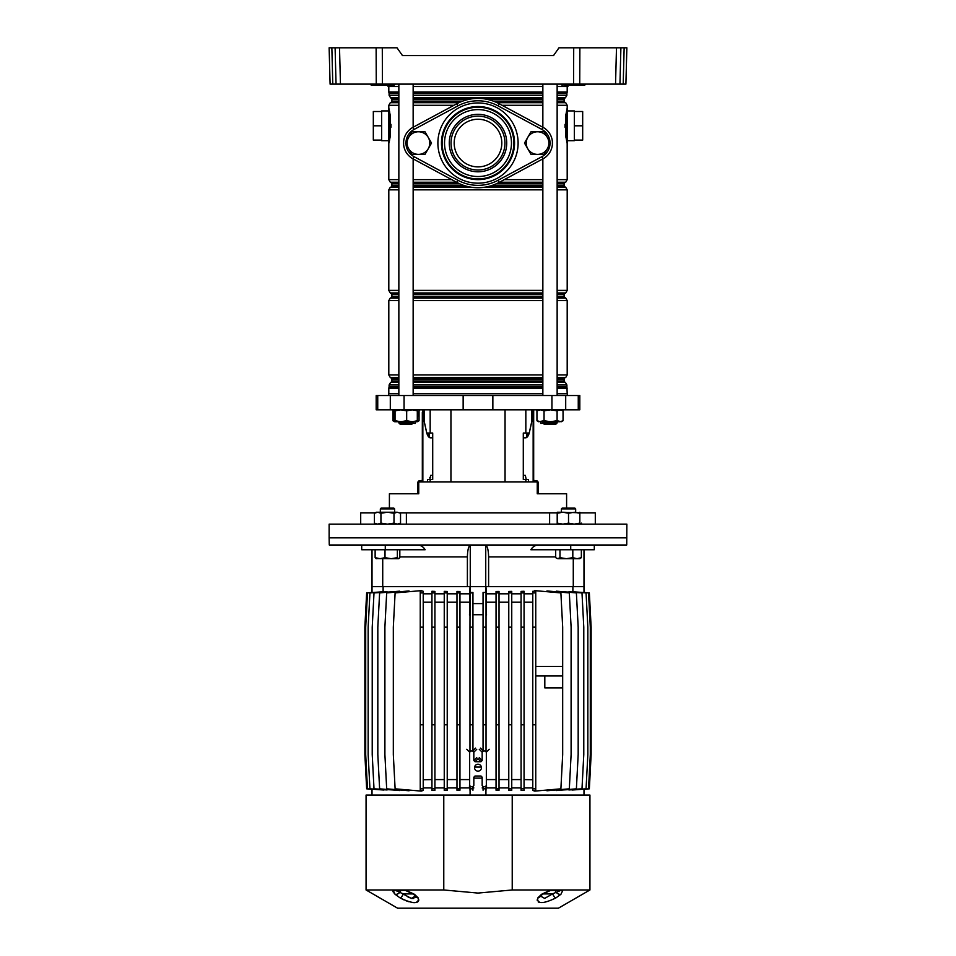 <?xml version="1.0" encoding="UTF-8"?>
<svg xmlns="http://www.w3.org/2000/svg" width="956" height="956" viewBox="0 0 956 956"><rect width="100%" height="100%" fill="white"/><g stroke="black" fill="none" stroke-linecap="round" stroke-linejoin="round"><path stroke-width="1.43" d="M557.145 86.506L567.912 86.506A2.378 2.378 0 0 1 568.234 85.311L561.351 84.726L572.847 84.726L560.754 84.116M398.855 86.506L388.088 86.506A2.378 2.378 0 0 0 387.766 85.311M574.114 84.116L573.696 84.702L584.821 84.726L572.847 84.702L573.696 84.726L573.277 85.311L584.594 85.311L585.789 84.116M393.454 85.311L371.406 85.311L370.211 84.116M394.709 84.116L394.649 84.726L395.246 84.116M382.292 47.8L382.424 84.116L376.258 84.116L376.126 47.8L397.027 47.8L402.44 55.544L553.56 55.544L558.973 47.8L626.861 47.8L625.905 84.116L623.204 84.116L624.149 47.8L626.861 47.8M382.424 84.116L573.576 84.116L573.708 47.8M620.898 47.8L619.954 84.116L615.545 84.116L616.489 47.8L620.898 47.8L618.197 47.8M553.56 55.544L402.44 55.544M579.874 47.8L579.742 84.116L615.545 84.116M579.742 84.116L573.576 84.116M376.258 84.116L330.095 84.116L329.139 47.8L331.851 47.8L332.796 84.116M619.954 84.116L623.204 84.116M625.965 81.798L625.905 84.116M376.126 47.8L329.139 47.8M336.046 84.116L335.102 47.8L339.511 47.8L340.455 84.116M379.162 85.311L386.308 85.311L379.162 85.311M394.051 85.311L394.649 84.702L371.585 85.311L371.179 84.726L382.304 84.726L370.761 84.116M569.692 85.311L576.838 85.311L569.692 85.311M542.853 86.506L413.147 86.506M478 166.882A23.816 23.816 0 0 0 501.816 143.065A23.816 23.816 0 0 0 478 119.249A23.816 23.816 0 0 0 454.184 143.065A23.816 23.816 0 0 0 478 166.882M388.805 110.92L381.659 110.92L381.659 140.687L388.805 140.687M388.889 143.173L390.072 135.489L389.893 114.624A2.976 1.792 180 0 0 388.805 116.011L388.805 135.597L388.805 107.944L390.323 115.855L390.323 135.752L389.188 142.074M567.195 110.92L574.341 110.92L574.341 140.687L567.195 140.687M567.111 108.434L566.107 114.624A2.976 1.792 180 0 1 567.195 116.011L567.195 143.663L565.677 135.752L565.677 115.855L567.195 107.944L567.195 135.597A2.976 1.792 180 0 1 566.107 136.983L567.195 142.97M389.391 141.153L389.594 140.126M390.968 127.268L390.98 125.845M390.98 125.798L390.968 124.34M388.805 109.044L389.893 114.624L389.618 111.589M389.391 110.454L389.188 109.51M565.032 124.34L565.032 127.268M567.171 143.591L567.195 179.656L565.713 182.226L557.145 182.226M565.904 114.35L565.904 137.258M567.195 109.952L567.195 109.044M567.111 143.161L566.502 139.684M566.131 114.457L566.478 112.055M566.526 111.816L566.86 109.809M565.677 135.752L565.677 115.855M574.341 125.798L582.682 125.798L582.682 111.505L574.341 111.505M582.682 125.798L582.682 140.09L574.341 140.09M478 98.408A44.657 44.657 0 0 0 456.849 103.738A44.657 44.657 0 0 1 499.151 103.738L543.032 127.339A17.865 17.865 0 0 1 543.032 158.804L499.151 182.393A44.657 44.657 0 0 1 456.849 182.393A44.657 44.657 0 0 0 478 187.723M388.805 141.643L388.805 142.504M398.855 179.656L388.805 179.656L388.805 135.597A2.976 1.792 180 0 0 389.893 136.983L390.096 137.258M388.805 109.952L388.805 110.669M389.474 139.791L389.128 141.87M390.323 135.752L389.893 136.983M388.889 108.446L389.498 111.924M390.323 115.855L390.072 135.489M381.659 111.505L373.318 111.505L373.318 140.09L381.659 140.09M373.318 125.798L381.659 125.798M419.361 409.825L417.641 416.242M536.639 409.825L536.949 410.972M567.314 395.533L567.314 393.741L557.145 393.741M542.853 393.741L413.147 393.741M463.146 409.825L579.814 409.825L579.814 395.533L376.186 395.533L376.186 409.825L463.146 409.825L463.146 395.533M566.597 508.066L566.597 493.774L537.248 493.774L537.248 481.872L418.752 481.872L418.752 493.774L389.403 493.774L389.403 508.066M525.836 481.872L525.836 479.494L523.29 479.494L523.29 433.044L529.23 433.044A11.914 4.553 -90 0 1 525.573 437.812L523.29 437.812M531.536 409.825L531.536 422.516L529.23 433.044M432.71 437.812L430.427 437.812A11.914 4.553 90 0 1 426.782 433.044L424.464 422.516L424.464 409.825M426.77 433.044L432.71 433.044L432.71 479.494L427.475 479.494L427.475 481.872M428.969 433.044L429.603 437.609M398.855 393.741L388.686 393.741L388.686 395.533M525.836 479.494L528.525 479.494L528.525 481.872M527.031 433.044L526.398 437.609M542.912 422.982L540.929 423.508L540.451 421.727M413.088 422.982L415.071 423.508L415.549 421.727M557.205 512.834L399.823 512.834M538.455 544.992C535.36 545.063 532.815 546.641 530.831 549.748L594.297 549.748L594.297 544.992L626.73 544.992L626.861 524.151L329.139 524.151L329.139 537.846L626.861 537.846L329.139 537.846L329.27 544.992L361.703 544.992L361.703 549.748L385.28 549.748L385.28 544.992L361.703 544.992M549.616 512.834L549.616 524.151M406.384 524.151L406.384 512.834M375.134 512.834L360.699 512.834L360.699 524.151M595.301 524.151L595.301 512.834L579.838 512.834M411.952 424.117L400.05 424.117L398.855 422.922L413.147 422.922L411.952 424.117M557.145 422.922L555.95 424.117L544.048 424.117L542.853 422.922L557.145 422.922L557.145 421.727M406.67 420.724L406.67 410.829L412.156 409.825L417.641 410.829L417.306 409.825L417.306 421.727L417.641 420.724L412.156 421.727L406.67 420.724L400.851 421.727L395.043 420.724L394.709 421.727L394.374 420.724L394.709 421.727L417.318 421.727L419.051 420.724L419.051 410.972M394.517 410.16L392.952 410.829L394.685 409.825L394.374 410.829L394.673 409.837M417.461 421.5L418.704 420.927M394.673 421.727L392.952 420.724L394.517 421.393M392.952 420.724L392.952 410.829M406.67 410.829L400.851 409.825L395.043 410.829L394.709 409.825M394.374 420.724L394.374 410.829M395.043 420.724L395.043 410.829M563.048 420.724L561.315 421.727L557.097 420.724L550.572 421.727L544.048 420.724L538.682 421.727L536.949 420.724L540.499 421.727L560.073 421.727L563.048 420.724L563.048 410.829L560.073 409.825L557.097 410.829L550.572 409.825L544.048 410.829L540.499 409.825L536.949 410.829L538.682 409.825M563.048 410.829L561.315 409.825M544.048 420.724L544.048 410.829M557.097 420.724L557.097 410.829M536.949 420.724L536.949 410.829M531.655 415L531.655 409.825L531.655 415A11.914 4.553 90 0 1 531.536 417.688A11.914 4.553 90 0 0 531.655 415L532.528 415L532.528 409.825M528.333 433.044A11.914 4.553 90 0 1 526.398 436.94A11.914 4.553 90 0 0 528.333 433.044M533.675 409.825L533.675 481.872M532.528 415A11.914 4.553 -90 0 1 531.918 420.951L529.516 431.849A11.914 4.553 -90 0 1 529.313 432.698M526.218 479.494L525.298 475.323L523.29 475.323M536.925 481.872A0.956 0.956 0 0 0 536.292 481.633L534.858 481.633A2.139 2.139 0 0 1 533.675 481.274M533.675 479.494A1.195 1.195 0 0 0 534.858 480.677L536.053 480.677A2.139 2.139 0 0 1 538.204 482.828L538.204 493.774M424.345 409.825L424.345 415A11.914 4.553 -90 0 0 424.464 417.688M427.667 433.044A11.914 4.553 -90 0 0 429.603 436.94M424.464 420.951L424.082 420.951A11.914 4.553 90 0 1 423.472 415L423.472 409.825M429.782 479.494L430.702 475.323L432.71 475.323M426.687 432.686A11.914 4.553 90 0 1 426.484 431.849L424.082 420.951M422.325 480.677L422.325 412.203M422.325 419.349L422.325 424.703L422.325 419.349M422.325 424.703L422.325 429.471M422.325 436.617L422.325 446.739M422.325 453.885L422.325 464.007M422.325 471.153L422.325 479.494A1.195 1.195 0 0 1 421.142 480.677L419.947 480.677A2.139 2.139 0 0 0 417.796 482.828L417.796 492.591L418.752 492.591M422.325 481.872L422.325 481.274A2.139 2.139 0 0 1 421.142 481.633L419.708 481.633A0.956 0.956 0 0 0 419.075 481.872M417.796 493.774L417.796 492.591M417.545 544.992C420.64 545.051 423.185 546.641 425.169 549.748L385.28 549.748M583.985 549.748L583.985 586.661L488.612 586.661L488.612 556.894C488.432 550.214 487.476 546.282 485.744 545.087L470.256 545.087C468.524 546.27 467.568 550.202 467.388 556.894L467.388 586.661L372.015 586.661L372.015 549.748M570.72 549.748L570.72 544.992L385.28 544.992M594.297 544.992L570.72 544.992M488.612 586.661L485.923 586.661L486.508 593.807L496.045 593.807M485.744 545.087L485.744 586.661L470.256 586.661L470.256 545.087M459.955 593.807L469.492 593.807L470.077 586.661L467.388 586.661M573.277 558.686L573.277 586.661M382.723 586.661L382.723 558.686M478 764.226A3.454 3.454 0 0 0 474.546 767.68A3.454 3.454 0 0 0 478 771.134A3.454 3.454 0 0 0 481.454 767.68A3.454 3.454 0 0 0 478 764.226M469.659 752.193L469.659 785.545L470.854 786.728L472.646 786.728L473.829 785.545L473.829 777.204L475.024 776.009L480.976 776.009L482.171 777.204L482.171 785.545L483.354 786.728L485.146 786.728L486.341 785.545L486.341 752.193L485.146 751.01L483.354 751.01L482.171 752.193L482.171 760.534L480.976 761.729L475.024 761.729L473.829 760.534L473.829 752.193L472.646 751.01L470.854 751.01L469.659 752.193L466.755 749.289M550.166 890.454A4.768 1.291 -104 0 0 550.405 890.478L560.228 890.335L551.265 890.335A4.768 3.167 90 0 0 552.46 889.976L589.936 889.976L589.936 795.069L512.225 795.069L512.225 889.976L552.46 889.976M405.38 890.335L395.605 890.454A4.768 4.445 -130.8 0 1 392.976 889.976L405.189 889.976L414.474 894.302L418.322 898.031C419.003 904.053 412.992 904.053 400.277 898.031L395.091 894.302L392.976 889.976L366.064 889.976L397.612 908.2L558.388 908.2L589.936 889.976M537.2 899.859L537.308 900.636M538.192 901.855L539.124 902.333M557.348 891.864L560.395 890.454A4.768 4.445 130.8 0 0 563.024 889.976L560.909 894.302L555.723 898.031C543.08 904.053 537.069 904.053 537.678 898.031L541.526 894.302L550.811 889.976A4.768 1.291 -104 0 1 550.405 890.478L542.638 894.195A4.768 2.223 -122.5 0 1 541.526 894.302M512.225 889.976L478 893.071L443.775 889.976L443.775 795.069L512.225 795.069M366.064 889.976L366.064 795.069L443.775 795.069M403.54 889.976A4.768 3.167 90 0 0 404.735 890.335L405.595 890.478A4.768 1.291 104 0 1 405.189 889.976L443.775 889.976M392.856 891.327L393.275 892.103M394.171 893.298L395.091 894.302A4.768 3.549 135.6 0 0 399.847 892.307L411.331 898.401L415.513 896.047A4.768 4.051 -26.6 0 0 418.322 898.031M412.908 893.908L403.444 893.908A4.768 1.123 119.1 0 1 400.277 898.031L403.934 899.871M405.738 900.636L409.001 901.783M411.223 902.345L412.311 902.536M413.852 902.691L416.553 902.44M416.876 902.333L418.178 901.52M418.692 900.636L418.8 899.859M560.909 894.302A4.768 3.549 -135.6 0 1 556.153 892.307L555.424 892.701M559.69 890.896L557.635 891.757M542.638 894.195L540.487 896.047L544.657 898.401L552.556 893.908A4.768 1.123 60.9 0 0 555.723 898.031M543.092 893.908L552.556 893.908L556.153 892.307A3.573 2.402 90 0 0 554.002 890.335L550.62 890.335M561.578 889.976A4.768 3.561 90 0 1 560.228 890.335L560.395 890.454M540.475 895.832L540.487 896.047A4.768 4.051 -153.4 0 1 537.678 898.031M414.474 894.302A4.768 2.223 122.5 0 1 413.362 894.195L415.525 895.832M394.422 889.976A4.768 3.561 90 0 0 395.772 890.335L401.998 890.335A3.573 2.402 90 0 0 399.847 892.307L395.605 890.454M415.298 897.098L414.952 897.696M413.697 898.461L411.618 898.461M409.276 897.684L408.069 897.098M403.444 893.908L401.46 893.119M535.754 675.976L562.678 675.976L562.678 754.583L560.885 788.82L534.763 791.114L532.779 790.433L532.779 788.82L535.754 788.82L535.754 724.803L532.779 724.803L532.779 627.16L535.754 627.16L535.754 724.803M535.754 666.452L562.678 666.452L562.678 675.976L544.812 675.976L544.812 687.89L562.678 687.89M583.985 789.226L583.985 795.069M486.52 785.724L486.52 787.923M481.406 767.082L474.594 767.082M469.48 785.724L469.48 787.923M485.923 788.82L485.923 795.069M473.829 778.124L482.171 778.124M470.077 788.82L470.077 795.069M372.015 789.226L372.015 795.069M572.058 790.05L588.526 788.82L590.306 754.583L590.306 627.16L588.526 592.911L572.058 591.68M568.892 789.967L586.064 788.82L587.844 754.583L587.844 627.16L586.064 592.911L568.892 591.764M563.705 789.931L581.989 788.82L583.781 754.583L583.781 627.16L581.989 592.911L563.705 591.8M556.44 789.955L556.44 790.564L576.384 788.82L578.177 754.583L578.177 627.16L576.384 592.911L556.44 591.167L556.44 591.788M546.94 790.05L546.94 790.779L569.322 788.82L571.102 754.583L571.102 627.16L569.322 592.911L546.94 590.951L546.94 591.692M524.055 787.923L532.779 787.923M521.08 788.82L521.08 790.325L524.055 790.469L524.055 724.803L521.08 724.803L521.08 788.82L524.055 788.82M511.747 787.923L521.08 787.923M508.771 592.911L508.771 790.265L511.747 790.361L511.747 591.37L508.771 591.465L508.771 592.911L511.747 592.911M499.02 787.923L508.771 787.923M496.045 592.911L496.045 790.23L499.02 790.289L499.02 591.441L496.045 591.501L496.045 592.911L499.02 592.911M486.03 787.923L496.045 787.923M572.883 591.537L572.883 586.661M499.02 593.807L508.771 593.807M511.747 593.807L521.08 593.807M524.055 591.262L521.08 591.405L521.08 592.911L524.055 592.911L524.055 591.262M524.055 593.807L532.779 593.807M534.763 591.178L532.779 591.298L532.779 592.911L535.754 592.911L535.754 591.178L534.763 590.629L560.885 592.911L562.678 627.16L562.678 666.452M583.985 592.445L589.35 592.911L591.131 627.16L591.131 754.583L589.35 788.82L583.985 789.298M459.955 787.923L469.97 787.923M456.98 592.911L456.98 790.289L459.955 790.23L459.955 591.501L456.98 591.441L456.98 592.911L459.955 592.911M447.229 787.923L456.98 787.923M444.253 592.911L444.253 790.361L447.229 790.265L447.229 591.465L444.253 591.37L444.253 592.911L447.229 592.911M434.92 787.923L444.253 787.923M434.92 788.82L431.945 788.82L431.945 790.469L434.92 790.325L434.92 724.803L431.945 724.803L431.945 627.16L434.92 627.16L434.92 591.405L431.945 591.262L431.945 592.911L434.92 592.911M423.221 787.923L431.945 787.923M420.246 724.803L420.246 627.16L423.221 627.16L423.221 591.298L421.238 590.629L395.115 592.911L393.322 627.16L393.322 754.583L395.115 788.82L421.238 791.114L423.221 790.433L423.221 724.803L420.246 724.803L420.246 788.82L423.221 788.82M409.06 591.692L409.06 590.951L386.678 592.911L384.898 627.16L384.898 754.583L386.678 788.82L409.06 790.779L409.06 790.05M399.56 591.788L399.56 591.167L379.616 592.911L377.823 627.16L377.823 754.583L379.616 788.82L399.56 790.564L399.56 789.955M392.295 591.8L374.011 592.911L372.219 627.16L372.219 754.583L374.011 788.82L392.295 789.931M387.108 591.764L369.936 592.911L368.156 627.16L368.156 754.583L369.936 788.82L387.108 789.967M383.942 591.68L367.474 592.911L365.694 627.16L365.694 754.583L367.474 788.82L383.942 790.05M383.117 586.661L383.117 591.537M423.221 593.807L431.945 593.807M434.92 593.807L444.253 593.807M447.229 593.807L456.98 593.807M447.229 779.582L456.98 779.582M434.92 779.582L444.253 779.582M423.221 779.749L431.945 779.582M447.229 602.149L456.98 602.149M434.92 602.149L444.253 602.149M423.257 779.582L423.257 602.149L431.945 602.149M459.955 779.582L469.48 779.582M459.955 602.149L469.48 602.149M469.97 614.935L469.492 593.807M486.52 779.582L496.045 779.582M486.52 602.149L496.045 602.149M486.508 593.807L486.03 614.935M499.02 779.582L508.771 779.582M499.02 602.149L508.771 602.149M511.747 779.582L521.08 779.582M524.055 779.582L532.779 779.749M511.747 602.149L521.08 602.149M524.055 602.149L532.743 602.149L532.743 779.582M469.97 751.392L469.97 627.16L472.945 627.16L472.945 592.457L470.077 592.457L470.077 586.661L485.923 586.661L485.923 592.457L483.055 592.457L485.923 592.457M532.779 788.82L532.779 724.803M535.754 627.16L535.754 592.911M532.779 627.16L532.779 592.911M534.763 790.564L535.754 790.564L535.754 788.82M524.055 724.803L524.055 627.16L521.08 627.16L521.08 724.803M524.055 627.16L524.055 592.911M521.08 627.16L521.08 592.911M508.771 788.82L511.747 788.82M508.771 724.803L511.747 724.803M508.771 627.16L511.747 627.16M496.045 724.803L499.02 724.803M496.045 627.16L499.02 627.16M496.045 788.82L499.02 788.82M483.055 751.046L483.055 627.16L486.03 627.16L486.03 592.911M486.03 627.16L486.03 751.392M486.03 790.242L486.03 786.346M483.055 790.23L483.055 786.692M483.055 627.16L483.055 592.911M483.055 724.803L486.03 724.803M483.055 788.82L486.03 788.82M472.945 627.16L472.945 751.046M472.945 790.23L472.945 786.692M469.97 790.242L469.97 786.346M469.97 627.16L470.077 592.457M469.97 724.803L472.945 724.803M469.97 788.82L472.945 788.82M469.97 592.911L472.945 592.911M456.98 724.803L459.955 724.803M456.98 627.16L459.955 627.16M456.98 788.82L459.955 788.82M423.221 627.16L423.221 724.803M420.246 627.16L420.246 592.911L423.221 592.911M421.238 790.564L420.246 790.564L420.246 788.82M420.246 592.911L420.246 591.178L421.238 591.178M431.945 627.16L431.945 592.911M434.92 627.16L434.92 724.803M431.945 788.82L431.945 724.803M444.253 788.82L447.229 788.82M444.253 724.803L447.229 724.803M444.253 627.16L447.229 627.16M372.015 789.298L366.65 788.82L364.869 754.583L364.869 627.16L366.65 592.911L372.015 592.445M372.015 592.517L372.015 586.661M486.03 605.578L486.52 614.983M483.055 614.732L472.945 614.732M472.945 603.606L483.055 603.606M469.48 614.983L469.97 605.578M583.985 592.517L583.985 586.661M579.838 512.237L579.838 513.253L574.174 512.237L568.521 513.253L562.869 512.237L580.866 512.834M580.794 512.834L579.838 512.464M579.838 523.912L581.583 523.135M398.795 524.151L400.54 523.135L400.54 513.253L397.278 512.237L400.54 513.253M376.162 524.151L374.417 523.135L377.68 524.151L380.942 523.135L387.479 524.151L394.003 523.135L397.278 524.151L400.54 523.135M376.162 512.237L377.68 512.237L374.417 513.253L376.162 512.237M377.68 512.237L397.278 512.237L394.003 513.253L387.479 512.237L380.942 513.253L377.68 512.237M374.417 523.135L374.417 513.253M380.942 523.135L380.942 513.253M394.003 523.135L394.003 513.253M562.869 512.237L557.205 512.237L557.205 513.253L562.869 512.237M557.205 524.151L557.205 523.135L562.869 524.151L568.521 523.135L574.174 524.151L579.838 523.135L579.838 524.151M568.521 523.135L568.521 513.253M579.838 523.135L579.838 513.253M557.205 523.135L557.205 513.253M380.333 508.927L381.193 508.066L393.764 508.066L394.625 508.927L380.333 508.927L380.333 512.237M376.365 558.686L375.134 557.671L380.082 558.686L385.017 557.671L391.195 558.686L397.361 557.671L398.592 558.686L399.823 557.671L399.823 549.748M397.361 557.671L397.361 549.748M375.959 558.567L398.795 558.686M385.017 557.671L385.017 549.748M375.134 557.671L375.134 549.748M561.375 508.927L562.236 508.066L574.807 508.066L575.667 508.927L561.375 508.927L561.375 512.237M555.687 557.671L557.838 558.686L555.687 557.671L555.687 549.748M559.977 557.671L566.394 558.686L557.838 558.686L559.977 557.671L559.977 549.748M581.356 557.671L579.838 558.686L566.394 558.686L572.811 557.671L577.077 558.686L581.356 557.671L581.356 549.748M572.811 557.671L572.811 549.748M478 171.793A28.728 28.728 0 0 1 449.272 143.065A28.728 28.728 0 0 1 478 114.338A28.728 28.728 0 0 1 506.728 143.065A28.728 28.728 0 0 1 478 171.793M478 116.13A26.947 26.947 0 0 0 451.053 143.065A26.947 26.947 0 0 0 478 170.013A26.947 26.947 0 0 0 504.947 143.065A26.947 26.947 0 0 0 478 116.13M405.989 144.093A15.487 15.487 0 0 0 414.103 156.7L457.972 180.302L456.849 182.393L412.968 158.804A17.865 17.865 0 0 1 412.968 127.339L456.849 103.738L457.972 105.841L414.103 129.43A15.487 15.487 0 0 0 405.989 142.038M527.748 137.413A11.317 11.317 0 0 1 537.547 131.761L544.072 131.761L550.608 143.065L544.072 154.382L531.01 154.382L524.486 143.065L531.01 131.761L537.547 131.761A11.317 11.317 0 0 1 547.346 148.73A11.317 11.317 0 0 1 527.748 148.73A11.317 11.317 0 0 1 527.748 137.413M418.453 131.761A11.317 11.317 0 0 1 428.252 137.413L431.515 143.065L424.99 154.382L411.928 154.382L405.392 143.065L411.928 131.761L424.99 131.761L428.252 137.413A11.317 11.317 0 0 1 418.453 154.382A11.317 11.317 0 0 1 408.654 137.413A11.317 11.317 0 0 1 418.453 131.761M584.415 85.311L585.239 84.116M383.571 84.116L382.304 84.702L394.29 84.726L393.872 85.311M381.886 84.116L382.723 85.311M573.265 85.311L572.429 84.116M562.128 85.311L561.292 84.116M557.145 101.097L564.1 101.097L564.1 99.293L557.145 99.293M542.853 99.293L486.843 99.293M413.147 98.265L542.853 98.265M557.145 98.265L565.414 97.847L557.145 97.847M564.1 101.097L564.697 102.137L557.145 102.137M542.853 102.137L495.841 102.137M493.26 101.097L542.853 101.097M557.145 185.655L564.1 185.655L564.1 183.851L557.145 183.851M542.853 183.851L496.2 183.851M498.363 182.811L542.853 182.811M557.145 182.811L565.713 182.226M564.1 185.655L564.697 186.683L557.145 186.683M542.853 186.683L487.596 186.683M491.456 185.655L542.853 185.655M557.145 296.408L564.1 296.408L564.697 297.436L557.145 297.436M542.853 297.436L413.147 297.436M413.147 296.408L542.853 296.408M564.1 296.408L564.1 294.603L557.145 294.603M542.853 294.603L413.147 294.603M413.147 293.564L542.853 293.564M557.145 293.564L565.713 292.978L557.145 292.978M557.145 380.954L564.1 380.954L564.697 381.982L557.145 381.982M542.853 381.982L413.147 381.982M413.147 380.954L542.853 380.954M564.1 380.954L564.1 379.15L557.145 379.15M542.853 379.15L413.147 379.15M413.147 378.122L542.853 378.122M557.145 378.122L565.713 377.536L557.145 377.536M557.145 95.277L566.896 95.277L566.896 93.461L557.145 93.461M542.853 93.461L413.147 93.461M413.147 93.222L542.853 93.222M557.145 93.222L566.896 93.461M567.195 393.741L566.944 387.025L557.145 387.025M542.853 387.025L413.147 387.025M413.147 386.786L542.853 386.786M557.145 386.786L566.896 386.786L566.896 384.981L557.145 384.981M398.855 93.461L389.104 93.461L388.805 92.039L398.855 92.039M413.147 92.039L542.853 92.039M389.056 93.222L398.855 93.222M398.855 97.847L390.586 97.847L389.104 95.277L398.855 95.277M413.147 95.277L542.853 95.277M542.853 97.847L413.147 97.847M398.855 102.137L390.287 102.71L398.855 102.71M413.147 102.71L458.868 102.71M453.957 105.291L413.147 105.291M398.855 105.291L388.805 105.291L390.287 102.71M398.855 381.982L390.586 382.4L398.855 382.4M413.147 382.4L542.853 382.4M542.853 384.981L413.147 384.981M398.855 384.981L389.104 384.981L390.586 382.4M398.855 377.536L390.287 377.536L388.805 374.955L398.855 374.955M413.147 374.955L542.853 374.955M542.853 377.536L413.147 377.536M398.855 297.436L390.287 298.021L398.855 298.021M413.147 298.021L542.853 298.021M542.853 300.59L413.147 300.59M398.855 300.59L388.805 300.59L390.287 298.021M398.855 292.978L390.287 292.978L388.805 290.409L398.855 290.409M413.147 290.409L542.853 290.409M542.853 292.978L413.147 292.978M413.147 179.656L451.746 179.656M456.538 182.226L413.147 182.226M398.855 182.226L390.287 182.226L388.805 179.656M398.855 186.683L390.287 187.268L398.855 187.268M413.147 187.268L471.607 187.268M542.853 189.85L413.147 189.85M398.855 189.85L388.805 189.85L390.287 187.268M542.853 388.208L413.147 388.208M398.855 388.208L388.805 388.208L389.104 386.786L398.855 386.786M398.855 387.025L389.056 387.025M398.855 99.293L391.9 99.293L391.303 98.265L398.855 98.265M391.303 102.137L391.9 101.097L398.855 101.097M413.147 101.097L462.74 101.097M469.157 99.293L413.147 99.293M460.159 102.137L413.147 102.137M398.855 183.851L391.9 183.851L391.303 182.811L398.855 182.811M413.147 182.811L457.637 182.811M391.303 186.683L391.9 185.655L398.855 185.655M413.147 185.655L464.544 185.655M459.8 183.851L413.147 183.851M468.404 186.683L413.147 186.683M398.855 294.603L391.9 294.603L391.303 293.564L398.855 293.564M391.303 297.436L391.9 296.408L398.855 296.408M398.855 379.15L391.9 379.15L391.303 378.122L398.855 378.122M391.303 381.982L391.9 380.954L398.855 380.954M504.254 179.656L542.853 179.656M557.145 179.656L567.195 179.656M567.195 107.944L567.195 105.291L557.145 105.291M542.853 105.291L502.043 105.291M557.145 382.4L565.414 382.4L566.896 384.981M557.145 374.955L567.195 374.955L567.195 300.59L557.145 300.59M557.145 298.021L565.713 298.021L567.195 300.59M557.145 290.409L567.195 290.409L567.195 189.85L557.145 189.85M484.393 187.268L542.853 187.268M557.145 187.268L565.713 187.268L567.195 189.85M542.853 182.226L499.462 182.226M497.132 102.71L542.853 102.71M557.145 102.71L565.713 102.71L567.195 105.291M557.145 92.039L567.195 92.039L567.195 86.506M567.195 388.208L557.145 388.208M450.945 481.872L450.945 409.825M525.836 433.044L525.836 409.825M430.164 433.044L430.164 409.825M492.854 409.825L492.854 395.533M404.065 409.825L404.065 395.533M390.299 409.825L390.299 395.533M377.74 409.825L377.74 395.533M578.26 409.825L578.26 395.533M565.701 409.825L565.701 395.533M551.935 409.825L551.935 395.533M430.164 481.872L430.164 479.494M505.055 481.872L505.055 409.825M533.149 481.872L533.149 409.825M537.248 492.591L538.204 492.591M422.851 409.825L422.851 481.872M423.472 415L424.345 415M430.69 477.701L429.782 477.701M488.612 556.894L555.687 556.894M399.823 556.894L467.388 556.894M472.945 750.699L475.55 748.094M473.829 760.534L476.745 757.618M476.745 749.289L473.829 752.193M480.976 761.729L478.072 758.813M477.928 758.813L475.024 761.729M479.255 757.618L482.171 760.534M482.171 752.193L479.255 749.289M480.45 748.094L483.055 750.699M489.245 749.289L486.341 752.193M483.055 787.039L482.171 787.923M473.829 787.923L472.945 787.039M550.011 142.038A15.487 15.487 0 0 0 541.897 129.43L498.028 105.841A42.279 42.279 0 0 0 457.972 105.841M478 179.62A36.543 36.543 0 0 1 441.457 143.065A36.543 36.543 0 0 1 478 106.522A36.543 36.543 0 0 1 514.543 143.065A36.543 36.543 0 0 1 478 179.62M478 183.182A40.116 40.116 0 0 1 437.884 143.065A40.116 40.116 0 0 1 478 102.949A40.116 40.116 0 0 1 518.116 143.065A40.116 40.116 0 0 1 478 183.182M478 107.227A35.85 35.85 0 0 1 513.85 143.065A35.85 35.85 0 0 1 478 178.915A35.85 35.85 0 0 1 442.15 143.065A35.85 35.85 0 0 1 478 107.227M478 109.605A33.46 33.46 0 0 1 511.46 143.065A33.46 33.46 0 0 1 478 176.537A33.46 33.46 0 0 1 444.54 143.065A33.46 33.46 0 0 1 478 109.605M457.972 180.302A42.279 42.279 0 0 0 498.028 180.302L541.897 156.7A15.487 15.487 0 0 0 550.011 144.093M541.897 156.7L543.032 158.804M499.151 182.393L498.028 180.302M541.897 129.43L543.032 127.339M412.968 158.804L414.103 156.7M498.028 105.841L499.151 103.738M412.968 127.339L414.103 129.43M564.1 99.293L564.697 98.265M564.1 183.851L564.697 182.811M564.1 294.603L564.697 293.564M564.1 379.15L564.697 378.122M388.805 393.741L388.805 388.208M388.805 92.039L388.805 86.506M389.104 95.277L389.104 93.461M391.303 98.265L390.586 97.847M391.9 101.097L391.9 99.293M391.303 182.811L390.287 182.226M391.9 185.655L391.9 183.851M388.805 290.409L388.805 189.85M391.303 293.564L390.287 292.978M391.9 296.408L391.9 294.603M388.805 374.955L388.805 300.59M391.303 378.122L390.287 377.536M391.9 380.954L391.9 379.15M389.104 386.786L389.104 384.981M388.805 107.944L388.805 105.291M564.697 381.982L565.414 382.4M564.697 297.436L565.713 298.021M564.697 186.683L565.713 187.268M564.697 102.137L565.713 102.71M567.195 290.409L565.713 292.978M567.195 374.955L565.713 377.536M566.896 95.277L565.414 97.847M567.195 92.039L566.944 93.222M398.855 421.727L398.855 422.922L398.855 421.727M413.147 84.116L413.147 127.244M413.147 158.899L413.147 395.533M413.147 421.727L413.147 422.922M398.855 84.116L398.855 395.533M542.853 84.116L542.853 127.244M542.853 158.899L542.853 395.533M542.853 421.727L542.853 422.922M557.145 84.116L557.145 395.533M405.595 890.478L413.362 894.195M575.667 508.927L575.667 512.237L575.667 508.927M394.625 508.927L394.625 512.237"/></g></svg>

